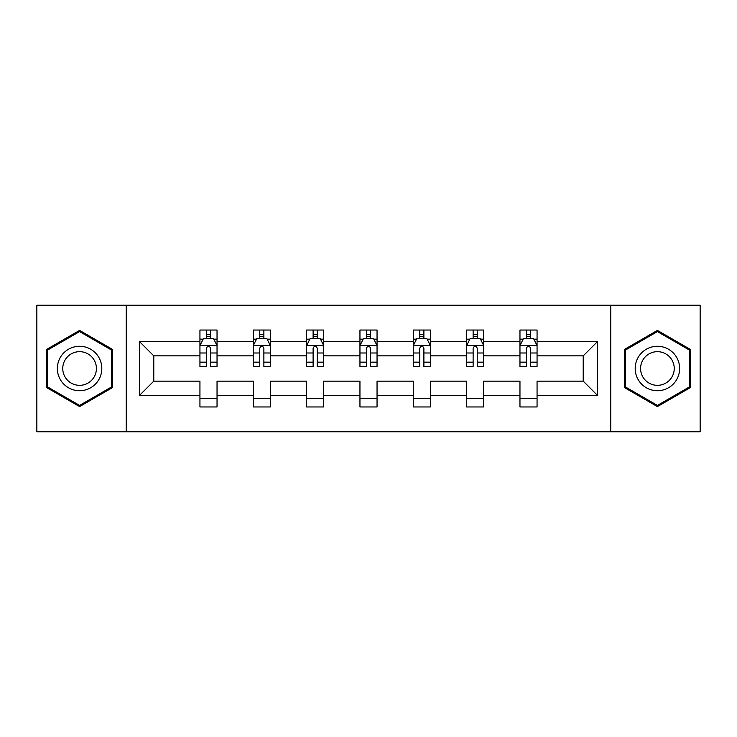 <?xml version="1.0" encoding="UTF-8"?>
<svg xmlns="http://www.w3.org/2000/svg" width="737" height="737" viewBox="0 0 737 737"><rect width="100%" height="100%" fill="white"/><g stroke="black" fill="none" stroke-linecap="round" stroke-linejoin="round"><path stroke-width="1.11" d="M610.743 431.753L700.15 431.753L700.15 305.247L610.743 305.247L610.743 431.753L126.257 431.753L126.257 305.247L36.85 305.247L36.85 431.753L126.257 431.753M537.061 395.511L537.061 381.149L583.216 381.149L597.578 395.511L537.061 395.511L537.061 406.962L519.963 406.962L519.963 395.511L483.721 395.511L483.721 406.962L466.632 406.962L466.632 395.511L430.39 395.511L430.39 406.962L413.291 406.962L413.291 395.511L377.049 395.511L377.049 406.962L359.951 406.962L359.951 395.511L323.709 395.511L323.709 406.962L306.61 406.962L306.61 395.511L270.368 395.511L270.368 406.962L253.279 406.962L253.279 395.511L217.037 395.511L217.037 406.962L199.939 406.962L199.939 395.511L139.422 395.511L139.422 341.489L199.939 341.489L199.939 330.038L217.037 330.038L217.037 341.489L253.279 341.489L253.279 330.038L270.368 330.038L270.368 341.489L306.61 341.489L306.61 330.038L323.709 330.038L323.709 341.489L359.951 341.489L359.951 330.038L377.049 330.038L377.049 341.489L413.291 341.489L413.291 330.038L430.39 330.038L430.39 341.489L466.632 341.489L466.632 330.038L483.721 330.038L483.721 341.489L519.963 341.489L519.963 330.038L537.061 330.038L537.061 341.489L597.578 341.489L597.578 395.511M610.743 305.247L126.257 305.247M519.963 341.489L519.963 355.851L483.721 355.851L483.721 341.489M483.721 395.511L483.721 381.149L519.963 381.149L519.963 395.511M466.632 341.489L466.632 355.851L430.39 355.851L430.39 341.489M430.39 395.511L430.39 381.149L466.632 381.149L466.632 395.511M413.291 341.489L413.291 355.851L377.049 355.851L377.049 341.489M377.049 395.511L377.049 381.149L413.291 381.149L413.291 395.511M359.951 341.489L359.951 355.851L323.709 355.851L323.709 341.489M323.709 395.511L323.709 381.149L359.951 381.149L359.951 395.511M306.61 341.489L306.61 355.851L270.368 355.851L270.368 341.489M270.368 395.511L270.368 381.149L306.61 381.149L306.61 395.511M253.279 341.489L253.279 355.851L217.037 355.851L217.037 341.489M217.037 395.511L217.037 381.149L253.279 381.149L253.279 395.511M199.939 341.489L199.939 355.851L153.784 355.851L153.784 381.149L199.939 381.149L199.939 395.511M139.422 341.489L153.784 355.851M583.216 381.149L583.216 355.851L537.061 355.851L537.061 341.489M526.458 338.587L530.566 338.587M473.126 338.587L477.226 338.587M419.786 338.587L423.886 338.587M366.446 338.587L370.554 338.587M313.114 338.587L317.214 338.587M259.774 338.587L263.874 338.587M206.434 338.587L210.542 338.587M199.939 398.413L217.037 398.413M253.279 398.413L270.368 398.413M306.61 398.413L323.709 398.413M359.951 398.413L377.049 398.413M413.291 398.413L430.39 398.413M466.632 398.413L483.721 398.413M519.963 398.413L537.061 398.413M153.784 381.149L139.422 395.511M597.578 341.489L583.216 355.851M112.586 349.449L79.587 330.406L46.597 349.449L46.597 387.551L79.587 406.594L112.586 387.551L112.586 349.449M624.414 349.449L624.414 387.551L657.413 406.594L690.403 387.551L690.403 349.449L657.413 330.406L624.414 349.449M210.542 334.478L206.434 334.478M203.154 339.167L199.939 339.167L199.939 330.038L206.434 330.038L206.434 338.753M199.939 362.162L199.939 366.446L206.434 366.446L206.434 362.162L199.939 362.162L199.939 355.851M217.037 355.851L217.037 366.446L210.542 366.446L210.542 348.159C209.17 345.524 207.806 345.524 206.434 348.159L206.434 362.162M213.822 339.167L217.037 339.167L217.037 330.038L210.542 330.038L210.542 338.753M217.037 345.589L213.619 338.753L203.357 338.753L199.939 345.589M263.874 334.478L259.774 334.478M256.494 339.167L253.279 339.167L253.279 330.038L259.774 330.038L259.774 338.753M253.279 362.162L253.279 366.446L259.774 366.446L259.774 362.162L253.279 362.162L253.279 355.851M270.368 355.851L270.368 366.446L263.874 366.446L263.874 348.159C262.51 345.524 261.147 345.524 259.774 348.159L259.774 362.162M267.163 339.167L270.368 339.167L270.368 330.038L263.874 330.038L263.874 338.753M270.368 345.589L266.951 338.753L256.697 338.753L253.279 345.589M317.214 334.478L313.114 334.478M309.826 339.167L306.61 339.167L306.61 330.038L313.114 330.038L313.114 338.753M306.61 362.162L306.61 366.446L313.114 366.446L313.114 362.162L306.61 362.162L306.61 355.851M323.709 355.851L323.709 366.446L317.214 366.446L317.214 348.159C315.851 345.524 314.478 345.524 313.114 348.159L313.114 362.162M320.494 339.167L323.709 339.167L323.709 330.038L317.214 330.038L317.214 338.753M323.709 345.589L320.291 338.753L310.037 338.753L306.61 345.589M60.342 357.39A22.221 22.221 0 0 0 68.477 387.745A22.221 22.221 0 0 0 98.832 379.61A22.221 22.221 0 0 0 90.697 349.255A22.221 22.221 0 0 0 60.342 357.39M65.013 360.089A16.822 16.822 0 0 0 71.176 383.074A16.822 16.822 0 0 0 94.161 376.911A16.822 16.822 0 0 0 87.998 353.926A16.822 16.822 0 0 0 65.013 360.089M111.554 350.047L111.554 386.953L79.587 405.414L47.619 386.953L47.619 350.047L79.587 331.586L111.554 350.047M638.168 357.39A22.221 22.221 0 0 0 646.303 387.745A22.221 22.221 0 0 0 676.658 379.61A22.221 22.221 0 0 0 668.523 349.255A22.221 22.221 0 0 0 638.168 357.39M642.839 360.089A16.822 16.822 0 0 0 649.002 383.074A16.822 16.822 0 0 0 671.987 376.911A16.822 16.822 0 0 0 665.824 353.926A16.822 16.822 0 0 0 642.839 360.089M689.381 350.047L689.381 386.953L657.413 405.414L625.446 386.953L625.446 350.047L657.413 331.586L689.381 350.047M370.554 334.478L366.446 334.478M363.166 339.167L359.951 339.167L359.951 330.038L366.446 330.038L366.446 338.753M359.951 362.162L359.951 366.446L366.446 366.446L366.446 362.162L359.951 362.162L359.951 355.851M377.049 355.851L377.049 366.446L370.554 366.446L370.554 348.159C369.182 345.524 367.818 345.524 366.446 348.159L366.446 362.162M373.834 339.167L377.049 339.167L377.049 330.038L370.554 330.038L370.554 338.753M377.049 345.589L373.631 338.753L363.369 338.753L359.951 345.589M423.886 334.478L419.786 334.478M416.506 339.167L413.291 339.167L413.291 330.038L419.786 330.038L419.786 338.753M413.291 362.162L413.291 366.446L419.786 366.446L419.786 362.162L413.291 362.162L413.291 355.851M430.39 355.851L430.39 366.446L423.886 366.446L423.886 348.159C422.522 345.524 421.159 345.524 419.786 348.159L419.786 362.162M427.174 339.167L430.39 339.167L430.39 330.038L423.886 330.038L423.886 338.753M430.39 345.589L426.963 338.753L416.709 338.753L413.291 345.589M477.226 334.478L473.126 334.478M469.838 339.167L466.632 339.167L466.632 330.038L473.126 330.038L473.126 338.753M466.632 362.162L466.632 366.446L473.126 366.446L473.126 362.162L466.632 362.162L466.632 355.851M483.721 355.851L483.721 366.446L477.226 366.446L477.226 348.159C475.862 345.524 474.49 345.524 473.126 348.159L473.126 362.162M480.506 339.167L483.721 339.167L483.721 330.038L477.226 330.038L477.226 338.753M483.721 345.589L480.303 338.753L470.049 338.753L466.632 345.589M530.566 334.478L526.458 334.478M523.178 339.167L519.963 339.167L519.963 330.038L526.458 330.038L526.458 338.753M519.963 362.162L519.963 366.446L526.458 366.446L526.458 362.162L519.963 362.162L519.963 355.851M537.061 355.851L537.061 366.446L530.566 366.446L530.566 348.159C529.194 345.524 527.83 345.524 526.458 348.159L526.458 362.162M533.846 339.167L537.061 339.167L537.061 330.038L530.566 330.038L530.566 338.753M537.061 345.589L533.643 338.753L523.381 338.753L519.963 345.589M216.945 345.423L200.022 345.423M217.037 362.162L210.542 362.162M206.434 352.995L199.939 352.995M217.037 352.995L210.542 352.995M210.542 336.652L206.434 336.652M270.286 345.423L253.362 345.423M270.368 362.162L263.874 362.162M259.774 352.995L253.279 352.995M270.368 352.995L263.874 352.995M263.874 336.652L259.774 336.652M323.626 345.423L306.703 345.423M323.709 362.162L317.214 362.162M313.114 352.995L306.61 352.995M323.709 352.995L317.214 352.995M317.214 336.652L313.114 336.652M376.966 345.423L360.034 345.423M377.049 362.162L370.554 362.162M366.446 352.995L359.951 352.995M377.049 352.995L370.554 352.995M370.554 336.652L366.446 336.652M430.297 345.423L413.374 345.423M430.39 362.162L423.886 362.162M419.786 352.995L413.291 352.995M430.39 352.995L423.886 352.995M423.886 336.652L419.786 336.652M483.638 345.423L466.714 345.423M483.721 362.162L477.226 362.162M473.126 352.995L466.632 352.995M483.721 352.995L477.226 352.995M477.226 336.652L473.126 336.652M536.978 345.423L520.055 345.423M537.061 362.162L530.566 362.162M526.458 352.995L519.963 352.995M537.061 352.995L530.566 352.995M530.566 336.652L526.458 336.652"/></g></svg>
